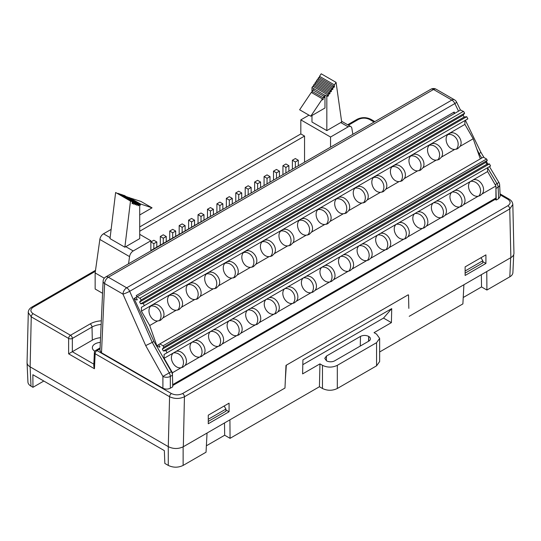 <?xml version="1.0" encoding="UTF-8"?>
<svg xmlns="http://www.w3.org/2000/svg" width="541" height="541" viewBox="0 0 541 541"><rect width="100%" height="100%" fill="white"/><g stroke="black" fill="none" stroke-linecap="round" stroke-linejoin="round"><path stroke-width="0.81" d="M181.093 367.752C174.243 369.111 168.197 357.723 173.282 353.023L176.095 351.393C182.709 349.344 189.546 360.272 184.948 365.527L182.953 367.177L181.093 367.752L172.437 372.749L172.437 374.649A5.254 3.03 60 0 1 172.471 375.19L172.735 386.815L170.327 388.208C167.852 389.378 165.377 389.378 162.902 388.208L162.902 376.428L145.705 345.584L122.969 294.128L104.643 283.545L101.505 352.759L162.902 388.208M101.505 352.759L99.97 350.534M500.175 196.437L498.64 198.655L496.225 200.048L495.969 188.424A5.254 3.03 -120 0 0 495.928 187.883L495.928 198.02L172.687 384.644M172.707 385.537L495.11 199.399L496.225 200.048M374.074 122.036L369.564 119.433C365.851 117.728 362.139 117.728 358.419 119.433L348.431 125.201M95.378 271.305L33.109 307.254C30.147 309.398 30.147 311.542 33.102 313.685L70.486 335.271L90.158 323.917A18.746 10.82 180 0 1 101.316 320.813M100.044 348.817L96.995 350.575L171.436 393.55C175.149 395.261 178.868 395.261 182.581 393.55L507.898 205.736C510.853 203.592 510.86 201.448 507.898 199.298L500.1 194.801M102.567 293.296L95.148 289.016L95.148 272.935L99.848 239.453A5.254 3.03 -60 0 1 103.5 233.8L111.128 229.398M453.358 112.501L454.778 113.34L454.176 112.034L136.258 295.582L136.859 296.887M495.11 199.399L495.928 198.02M478.575 153.989L479.11 153.678L476.722 148.741M458.538 111.169L454.853 103.568A5.254 3.03 -120 0 0 451.857 100.071L433.53 89.488L108.356 277.229L126.682 287.805L451.857 100.071A5.254 3.03 120 0 1 454.481 99.808A5.254 5.254 0 0 1 456.584 102.073A5.254 0.73 154.2 0 1 454.853 103.568L129.684 291.301L152.244 342.392L153.935 341.418L171.389 371.64A5.254 3.03 -120 0 1 172.437 374.649M134.08 298.51L136.738 300.039L137.313 299.687L135.967 297.401L134.08 298.51L153.935 341.418M408.212 294.811L285.986 365.378L408.212 294.811M27.057 362.362L27.057 362.74C27.165 364.343 28.193 365.716 30.127 366.866C28.091 365.648 27.064 364.194 27.057 362.504L28.321 311.548M408.84 308.377L408.529 294.994M512.672 203.551L512.827 204.491L509.75 208.954L184.44 396.769L183.325 446.738L284.979 388.039L285.986 365.378M285.35 379.681L286.297 365.56M481.348 274.672L481.537 286.94L463.224 297.509M463.901 284.742L462.886 303.907L379.647 351.968M481.537 286.94L486.914 290.037L486.765 271.541M224.495 422.961L224.684 435.228L206.378 445.798M207.047 433.037L206.04 452.202L183.135 465.422C178.185 467.762 173.228 467.762 168.278 465.422L168.278 446.629L30.127 366.866L30.999 386.166C29.065 385.016 28.044 383.637 27.929 382.041M224.684 435.228L230.06 438.332L229.918 419.836M302.811 364.681L383.528 318.081L391.725 308.613L302.919 359.887L302.602 373.899L319.954 363.877L319.427 386.734L322.477 388.492L322.477 365.337L319.954 363.877M168.278 465.422L164.836 463.434L164.349 450.626L32.873 374.717L32.967 387.302L43.821 381.04M32.967 387.302L30.999 386.166M230.06 438.332L319.427 386.734M379.647 338.389L379.647 361.544L376.57 365.831L376.57 342.669L379.647 338.389L376.57 334.108L374.047 332.647L391.4 322.632L391.725 308.613M486.914 290.037L509.818 276.816L510.684 257.732M376.57 365.831L337.314 388.492C332.37 390.845 327.42 390.845 322.477 388.492M512.888 272.684C512.773 274.287 511.752 275.667 509.818 276.816M94.817 351.258A9.19 5.309 180 0 1 92.362 347.653A9.19 5.309 180 0 1 100.335 342.392M391.4 322.632L383.528 318.081M360.265 346.051L360.489 336.401L326.453 356.052L324.756 358.365L326.527 360.813A5.775 3.334 180 0 0 334.696 360.813L368.739 341.161L368.739 336.441A5.775 3.334 180 0 1 370.429 338.801A5.775 3.334 180 0 1 368.739 341.161M360.489 336.401C363.214 335.109 365.939 335.109 368.664 336.401L368.739 336.441M322.477 365.337C327.42 367.684 332.37 367.684 337.314 365.337L337.314 388.492M376.57 342.669L337.314 365.337M465.125 266.882L485.919 254.872L485.919 263.453L465.125 275.464L465.125 266.882M208.271 415.177L229.073 403.167L229.073 411.742L208.271 423.752L208.271 415.177M465.125 273.124L482.782 262.926L482.782 260.782L481.01 257.712M482.782 261.641L485.919 263.453M229.073 411.742L225.928 409.929M224.157 406L225.928 409.07L225.928 411.221L208.271 421.412M168.278 446.629L169.583 396.715L95.142 353.733A2.624 1.515 -177.4 0 1 94.371 352.61L93.762 366.095L94.459 368.746L68.633 353.834L68.633 338.429L31.25 316.85L28.173 312.461M183.325 446.738C178.368 449.077 173.418 449.077 168.461 446.738M513.95 253.256C513.936 254.946 512.915 256.407 510.873 257.624L509.75 208.954A2.624 1.515 -120 0 0 507.898 205.736M409.212 316.316L510.873 257.624M92.308 340.167L92.011 327.075L72.345 338.429L72.345 351.691L92.308 340.167A15.703 9.069 180 0 1 100.552 337.665M72.345 351.691L68.633 353.834M182.581 393.55A2.624 1.515 -120 0 1 184.44 396.769C179.49 399.035 174.533 399.015 169.583 396.715A2.624 1.515 -60 0 1 171.436 393.55M465.395 120.285L480.915 152.346L479.123 153.671L481.747 158.06M500.175 196.39L499.654 184.914A5.254 5.254 0 0 0 498.91 182.452L497.03 183.636L487.597 167.852M99.97 350.494L103.108 281.279A5.254 3.03 2.6 0 0 104.643 283.545A5.254 3.03 120 0 1 108.356 277.229A5.254 3.03 60 0 0 105.732 276.965L430.9 89.231A5.254 3.03 -120 0 1 433.53 89.488A5.254 3.03 120 0 1 436.154 89.231A5.254 5.254 0 0 0 430.9 89.231M129.684 291.301A5.254 0.602 156.2 0 1 122.969 294.128A5.254 3.03 120 0 1 126.682 287.805A5.254 3.03 60 0 1 129.684 291.301M171.389 371.64L169.238 372.884A5.254 3.03 60 0 1 170.327 376.428A5.254 2.874 180 0 1 162.902 376.428L169.238 372.884L152.244 342.392L145.705 345.584M72.345 338.429A2.624 1.434 180 0 1 68.633 338.429A2.624 1.515 120 0 1 70.486 335.271A2.624 1.515 -120 0 1 72.345 338.429M225.928 409.07L208.271 419.268M465.125 270.98L482.782 260.782M177.637 310.142A8.67 7.074 60.8 0 0 178.686 308.755A8.67 7.074 60.8 0 0 178.26 300.005A8.67 7.074 60.8 0 0 169.421 295.393M176.17 310.257L179.091 309.58L181.553 307.153C185.536 300.843 176.765 290.531 170.713 294.405C164.166 297.577 168.636 310.554 176.17 310.257L162.976 317.871C166.959 311.562 158.195 301.256 152.143 305.131C145.597 308.296 150.067 321.273 157.6 320.975L160.521 320.306L162.976 317.871M307.633 235.092A8.67 7.074 60.8 0 0 308.674 233.705A8.67 7.074 60.8 0 0 308.255 224.955A8.67 7.074 60.8 0 0 299.41 220.343M306.165 235.207L309.08 234.53L311.542 232.103C315.525 225.793 306.754 215.48 300.708 219.355C294.155 222.527 298.625 235.504 306.165 235.207L292.972 242.821C296.955 236.512 288.184 226.206 282.132 230.081C275.585 233.245 280.055 246.223 287.596 245.925L290.51 245.256L292.972 242.821M377.591 235.044A8.67 7.074 -119.2 0 1 386.389 239.67A8.67 7.074 -119.2 0 1 385.807 249.766M385.368 249.814C378.511 251.173 372.472 239.791 377.55 235.085L380.37 233.455C386.984 231.413 393.821 242.334 389.216 247.589L387.228 249.245L385.368 249.814L370.646 258.314L368.658 259.964L366.798 260.532C359.941 261.891 353.902 250.51 358.981 245.81L361.801 244.18C368.414 242.131 375.251 253.053 370.646 258.314M247.602 310.094A8.67 7.074 -119.2 0 1 256.393 314.72A8.67 7.074 -119.2 0 1 255.812 324.816M255.379 324.864C248.522 326.223 242.483 314.842 247.562 310.135L250.382 308.505C256.995 306.463 263.832 317.384 259.227 322.639L257.232 324.296L255.379 324.864L240.657 333.364L238.662 335.014L236.809 335.582C229.952 336.942 223.913 325.56 228.992 320.86L231.812 319.231C238.425 317.182 245.262 328.103 240.657 333.364M437.622 160.041A8.67 7.074 60.8 0 0 438.67 158.655A8.67 7.074 60.8 0 0 438.244 149.904A8.67 7.074 60.8 0 0 429.405 145.292M436.154 160.156L439.076 159.48L441.53 157.052C445.52 150.743 436.749 140.43 430.697 144.305C424.151 147.477 428.621 160.454 436.154 160.156L422.961 167.771C426.944 161.461 418.179 151.155 412.127 155.03C405.581 158.195 410.051 171.172 417.584 170.875L420.506 170.205L422.961 167.771M270.486 256.535A8.67 7.074 60.8 0 0 271.535 255.149A8.67 7.074 60.8 0 0 271.115 246.398A8.67 7.074 60.8 0 0 262.27 241.786M269.026 256.65L271.94 255.974L274.402 253.546C278.385 247.237 269.614 236.924 263.562 240.799C257.016 243.964 261.486 256.941 269.026 256.65L255.832 264.265C259.815 257.956 251.044 247.65 244.992 251.524C238.446 254.689 242.916 267.667 250.456 267.369L253.371 266.699L255.832 264.265M414.731 213.607A8.67 7.074 -119.2 0 1 423.529 218.226A8.67 7.074 -119.2 0 1 422.947 228.322M422.507 228.37C415.657 229.729 409.611 218.348 414.69 213.641L417.51 212.018C424.124 209.969 430.961 220.89 426.355 226.145L424.367 227.802L422.507 228.37L407.786 236.87L405.797 238.52L403.938 239.095C397.08 240.454 391.042 229.066 396.12 224.366L398.94 222.736C405.554 220.687 412.391 231.616 407.786 236.87M210.463 331.538A8.67 7.074 -119.2 0 1 219.254 336.164A8.67 7.074 -119.2 0 1 219.132 345.733A8.67 7.074 -119.2 0 1 218.672 346.26M222.087 344.083L220.092 345.74L218.233 346.308C211.382 347.667 205.343 336.286 210.422 331.579L213.235 329.949C219.856 327.907 226.693 338.828 222.087 344.083L236.809 335.582M340.451 256.488A8.67 7.074 -119.2 0 1 349.249 261.114A8.67 7.074 -119.2 0 1 348.668 271.21M348.228 271.257C341.371 272.617 335.332 261.235 340.411 256.529L343.231 254.899C349.844 252.857 356.681 263.778 352.076 269.033L350.081 270.689L348.228 271.257L333.506 279.758L331.511 281.408L329.658 281.976C322.801 283.335 316.762 271.954 321.841 267.247L324.661 265.624C331.275 263.575 338.111 274.497 333.506 279.758M344.773 213.648A8.67 7.074 60.8 0 0 345.814 212.261A8.67 7.074 60.8 0 0 345.395 203.511A8.67 7.074 60.8 0 0 336.549 198.899M343.305 213.763L346.22 213.093L348.681 210.659C352.664 204.349 343.9 194.036 337.848 197.918C331.295 201.083 335.765 214.06 343.305 213.763L330.111 221.377C334.095 215.075 325.324 204.762 319.278 208.637C312.725 211.802 317.195 224.779 324.735 224.481L327.65 223.812L330.111 221.377M233.347 277.979A8.67 7.074 60.8 0 0 234.395 276.586A8.67 7.074 60.8 0 0 233.969 267.842A8.67 7.074 60.8 0 0 225.13 263.23M231.879 278.094L234.801 277.418L237.262 274.984C241.245 268.681 232.474 258.368 226.422 262.243C219.876 265.408 224.346 278.385 231.879 278.094L218.692 285.709C222.676 279.399 213.905 269.087 207.852 272.968C201.306 276.133 205.776 289.11 213.31 288.813L216.231 288.143L218.692 285.709M451.877 192.163A8.67 7.074 -119.2 0 1 460.668 196.789A8.67 7.074 -119.2 0 1 460.087 206.878M459.647 206.926C452.797 208.285 446.751 196.904 451.836 192.197L454.65 190.574C461.263 188.525 468.107 199.446 463.502 204.708L461.507 206.358L459.647 206.926L444.932 215.426L442.937 217.076L441.077 217.651C434.227 219.01 428.181 207.622 433.267 202.922L436.08 201.293C442.694 199.244 449.53 210.172 444.932 215.426M173.323 352.982A8.67 7.074 -119.2 0 1 182.114 357.608A8.67 7.074 -119.2 0 1 181.992 367.177A8.67 7.074 -119.2 0 1 181.533 367.704M303.312 277.932A8.67 7.074 -119.2 0 1 312.103 282.558A8.67 7.074 -119.2 0 1 311.528 292.654M311.089 292.701C304.231 294.061 298.192 282.673 303.271 277.973L306.091 276.343C312.705 274.294 319.542 285.222 314.936 290.476L312.941 292.126L311.089 292.701L296.367 301.195L294.372 302.852L292.519 303.42C285.662 304.779 279.623 293.398 284.701 288.691L287.521 287.068C294.135 285.019 300.972 295.941 296.367 301.195M381.912 192.204A8.67 7.074 60.8 0 0 382.96 190.817A8.67 7.074 60.8 0 0 382.534 182.067A8.67 7.074 60.8 0 0 373.689 177.455M380.445 192.319L383.359 191.649L385.821 189.215C389.804 182.905 381.04 172.599 374.987 176.474C368.441 179.639 372.911 192.616 380.445 192.319L367.251 199.933C371.234 193.631 362.47 183.318 356.418 187.193C349.865 190.358 354.335 203.335 361.875 203.044L364.79 202.368L367.251 199.933M196.207 299.423A8.67 7.074 60.8 0 0 197.255 298.03A8.67 7.074 60.8 0 0 196.829 289.286A8.67 7.074 60.8 0 0 187.991 284.674M194.74 299.531L197.661 298.862L200.123 296.427C204.106 290.125 195.335 279.812 189.282 283.687C182.736 286.852 187.206 299.829 194.74 299.531L181.553 307.153M359.021 245.77A8.67 7.074 -119.2 0 1 367.819 250.395A8.67 7.074 -119.2 0 1 367.238 260.485M266.172 299.376A8.67 7.074 -119.2 0 1 274.963 304.001A8.67 7.074 -119.2 0 1 274.842 313.57A8.67 7.074 -119.2 0 1 274.382 314.098M277.797 311.92L275.802 313.57L273.949 314.145C267.092 315.504 261.053 304.116 266.131 299.416L268.951 297.787C275.565 295.738 282.402 306.666 277.797 311.92L292.519 303.42M419.052 170.767A8.67 7.074 60.8 0 0 420.1 169.374A8.67 7.074 60.8 0 0 419.674 160.63A8.67 7.074 60.8 0 0 410.835 156.011M159.068 320.867A8.67 7.074 60.8 0 0 160.116 319.474A8.67 7.074 60.8 0 0 159.69 310.73A8.67 7.074 60.8 0 0 150.851 306.111M289.056 245.817A8.67 7.074 60.8 0 0 290.104 244.424A8.67 7.074 60.8 0 0 289.685 235.68A8.67 7.074 60.8 0 0 280.84 231.061M396.161 224.326A8.67 7.074 -119.2 0 1 404.959 228.951A8.67 7.074 -119.2 0 1 404.837 238.52A8.67 7.074 -119.2 0 1 404.377 239.048M229.032 320.82A8.67 7.074 -119.2 0 1 237.824 325.445A8.67 7.074 -119.2 0 1 237.702 335.014A8.67 7.074 -119.2 0 1 237.242 335.535M456.191 149.323A8.67 7.074 60.8 0 0 457.24 147.93A8.67 7.074 60.8 0 0 456.814 139.186A8.67 7.074 60.8 0 0 447.975 134.574M454.724 149.431L457.645 148.761L460.107 146.327C464.09 140.024 455.319 129.712 449.267 133.586C442.721 136.751 447.191 149.729 454.724 149.431L441.53 157.052M326.203 224.373A8.67 7.074 60.8 0 0 327.244 222.98A8.67 7.074 60.8 0 0 326.825 214.236A8.67 7.074 60.8 0 0 317.98 209.624M251.917 267.254A8.67 7.074 60.8 0 0 252.965 265.868A8.67 7.074 60.8 0 0 252.539 257.117A8.67 7.074 60.8 0 0 243.7 252.505M433.3 202.882A8.67 7.074 -119.2 0 1 442.098 207.507A8.67 7.074 -119.2 0 1 441.977 217.076A8.67 7.074 -119.2 0 1 441.517 217.604M191.893 342.264A8.67 7.074 -119.2 0 1 200.684 346.889A8.67 7.074 -119.2 0 1 200.102 356.979M199.663 357.026C192.812 358.385 186.767 347.004 191.852 342.297L194.665 340.674C201.279 338.625 208.123 349.547 203.517 354.808L201.523 356.458L199.663 357.026L184.948 365.527M321.881 267.213A8.67 7.074 -119.2 0 1 330.679 271.839A8.67 7.074 -119.2 0 1 330.098 281.929M363.342 202.929A8.67 7.074 60.8 0 0 364.391 201.536A8.67 7.074 60.8 0 0 363.965 192.792A8.67 7.074 60.8 0 0 355.119 188.18M214.777 288.698A8.67 7.074 60.8 0 0 215.825 287.312A8.67 7.074 60.8 0 0 215.399 278.561A8.67 7.074 60.8 0 0 206.561 273.949M470.447 181.438A8.67 7.074 -119.2 0 1 479.238 186.063A8.67 7.074 -119.2 0 1 479.116 195.632A8.67 7.074 -119.2 0 1 478.657 196.16M482.072 193.982L480.077 195.639L478.217 196.207C471.367 197.566 465.321 186.185 470.406 181.478L473.219 179.849C479.833 177.806 486.677 188.728 482.072 193.982L495.928 185.982L495.928 187.883M284.742 288.657A8.67 7.074 -119.2 0 1 293.533 293.276A8.67 7.074 -119.2 0 1 292.952 303.373M400.482 181.485A8.67 7.074 60.8 0 0 401.53 180.099A8.67 7.074 60.8 0 0 401.104 171.348A8.67 7.074 60.8 0 0 392.266 166.736M399.015 181.6L401.929 180.924L404.391 178.496C408.374 172.187 399.61 161.874 393.557 165.749C387.011 168.914 391.481 181.891 399.015 181.6L385.821 189.215M158.723 344.651L156.843 345.74L159.406 347.221L160.001 346.876L158.675 344.576L483.323 157.147L486.569 159.02L487.299 160.379L485.804 162.374L486.873 164.227L489.456 163.916L490.545 165.999L164.106 354.47L487.597 167.703L487.597 171.551L473.219 179.849M487.597 171.551L495.928 185.982M377.55 235.085L361.801 244.18M396.12 224.366L380.37 233.455M414.69 213.641L398.94 222.736M433.267 202.922L417.51 212.018M451.836 192.197L436.08 201.293M470.406 181.478L454.65 190.574M164.106 354.47L164.106 358.318L172.437 372.749M173.282 353.023L164.106 358.318M191.852 342.297L176.095 351.393M210.422 331.579L194.665 340.674M228.992 320.86L213.235 329.949M247.562 310.135L231.812 319.231M266.131 299.416L250.382 308.505M284.701 288.691L268.951 297.787M303.271 277.973L287.521 287.068M321.841 267.247L306.091 276.343M340.411 256.529L324.661 265.624M358.981 245.81L343.231 254.899M489.456 163.916L165.965 350.683L167.047 352.773M486.873 164.227L163.375 350.994L165.965 350.683M485.804 162.374L162.307 349.141L163.375 350.994M487.299 160.379L163.808 347.146L162.307 349.141M486.569 159.02L163.078 345.787L163.808 347.146M159.832 343.914L163.078 345.787M463.272 111.48L460.641 109.958L137.144 296.725L139.788 298.253L463.529 111.324L464.624 113.225L463.116 115.233L464.158 117.039L466.707 116.694L467.85 118.871L141.417 307.322L141.417 311.156L149.708 325.533L156.843 345.74M464.908 120.562L464.908 124.383L141.417 311.156M466.707 116.694L143.216 303.46L144.352 305.638M464.158 117.039L140.667 303.805L143.216 303.46M463.116 115.233L139.625 302.006L140.667 303.805M464.624 113.225L141.133 299.991L139.625 302.006M140.038 298.098L141.133 299.991M135.967 297.401L137.144 296.725M478.217 196.207L463.502 204.708M329.658 281.976L314.936 290.476M441.077 217.651L426.355 226.145M403.938 239.095L389.216 247.589M273.949 314.145L259.227 322.639M366.798 260.532L352.076 269.033M218.233 346.308L203.517 354.808M157.6 320.975L149.708 325.533M464.908 124.383L473.199 138.767L480.307 158.892M473.199 138.767L460.107 146.327M417.584 170.875L404.391 178.496M361.875 203.044L348.681 210.659M324.735 224.481L311.542 232.103M287.596 245.925L274.402 253.546M250.456 267.369L237.262 274.984M213.31 288.813L200.123 296.427M139.713 226.943L300.83 133.925L300.83 119.872L308.979 115.172M300.83 119.872L330.544 137.029L348.188 126.844A5.254 3.03 -60 0 1 350.811 126.58A5.254 3.03 -60 0 1 351.846 128.271L352.854 134.29M326.832 130.597L326.832 96.136L327.69 94.851L327.69 96.298L328.434 95.872L328.434 93.742L329.178 92.639L329.178 94.087L329.915 93.654L329.915 91.53L330.659 90.428L330.659 91.875L331.403 91.443L331.403 89.319L332.147 88.21L332.147 89.657L332.891 89.231L332.891 87.108L333.635 85.999L333.635 87.446L334.379 87.02L334.379 84.89L336.062 82.374L341.689 122.016L326.832 130.597L311.974 122.016L311.974 115.517M150.871 241.949L153.84 243.66L156.809 241.949L153.84 240.231L150.871 241.949L150.871 250.524L229.891 205.282M139.713 231.23L304.549 136.068L300.83 133.925M128.548 263.792L129.556 256.61A5.254 3.03 -60 0 1 133.214 250.956L150.858 240.765L150.858 250.916M95.148 272.935L104.278 278.202M138.854 203.876L138.854 205.323L138.117 205.749L138.111 203.626L137.373 203.375L137.373 204.823L136.63 205.255L136.63 203.125L135.886 202.875L135.886 204.322L135.142 204.755L135.142 202.632L134.398 202.381L134.398 203.829L133.654 204.255L133.654 202.131L132.917 201.881L132.917 203.328L132.173 203.761L132.173 201.631L130.482 201.069L124.863 247.203L139.713 238.622L139.713 204.16L123.997 195.477M139.713 234.334L150.858 240.765M327.163 149.127L244.748 196.708M330.544 147.172L330.544 137.029M304.549 161.8L304.549 136.068M244.417 196.511L244.417 196.897M264.076 176.589L267.044 178.307L270.013 176.589L267.044 174.871L264.076 176.589L264.076 185.164M267.044 178.307L267.044 183.453M270.013 176.589L270.013 181.735M198.04 214.716L201.009 216.427L203.977 214.716L201.009 212.998L198.04 214.716L198.04 223.291M201.009 216.427L201.009 221.573M203.977 214.716L203.977 219.862M292.377 160.251L295.345 161.962L298.314 160.251L295.345 158.533L292.377 160.251L292.377 168.826M295.345 161.962L295.345 167.108M298.314 160.251L298.314 165.397M273.509 171.145L276.478 172.856L279.447 171.145L276.478 169.428L273.509 171.145L273.509 179.72M276.478 172.856L276.478 178.003M279.447 171.145L279.447 176.292M216.907 203.822L219.876 205.539L222.845 203.822L219.876 202.104L216.907 203.822L216.907 212.397M219.876 205.539L219.876 210.686M222.845 203.822L222.845 208.968M235.775 192.927L238.743 194.645L241.712 192.927L238.743 191.21L235.775 192.927L235.775 201.888M238.743 194.645L238.743 200.17M241.712 192.927L241.712 198.459M245.208 187.484L248.177 189.194L251.146 187.484L248.177 185.766L245.208 187.484L245.208 196.058M248.177 189.194L248.177 194.341M251.146 187.484L251.146 192.63M207.474 209.266L210.442 210.983L213.411 209.266L210.442 207.555L207.474 209.266L207.474 217.847M210.442 210.983L210.442 216.13M213.411 209.266L213.411 214.412M188.606 220.16L191.575 221.878L194.544 220.16L191.575 218.442L188.606 220.16L188.606 228.735M191.575 221.878L191.575 227.024M194.544 220.16L194.544 225.306M169.739 231.054L172.707 232.772L175.676 231.054L172.707 229.337L169.739 231.054L169.739 239.629M172.707 232.772L172.707 237.918M175.676 231.054L175.676 236.201M124.863 247.203L110.006 238.622L115.625 192.488L132.173 201.631M123.997 195.294L138.002 203.173M139.713 204.16L138.002 203.139M127.602 197.134L139.652 203.693L139.652 204.126M138.746 203.599L127.602 196.951M138.746 203.389L139.652 203.693M139.713 205.424L140.396 205.025L139.713 204.633M129.258 197.688L140.91 201.414L152.055 207.845L139.713 214.973M140.396 205.025L140.396 203.943L129.258 197.506M140.396 203.943L152.055 207.845M133.654 202.131L118.06 193.482M132.917 201.881L118.06 193.306M132.917 203.328L132.173 202.902M130.482 201.069L115.625 192.488M138.854 205.323L138.111 204.89M138.111 203.626L122.516 194.976M137.373 203.375L122.516 194.801M137.373 204.823L136.63 204.397M136.63 203.125L121.028 194.483M135.886 202.875L121.028 194.3M135.886 204.322L135.142 203.896M135.142 202.632L119.541 193.982M134.398 202.381L119.541 193.806M134.398 203.829L133.654 203.396M282.943 165.695L285.912 167.412L288.88 165.695L285.912 163.977L282.943 165.695L282.943 174.27M285.912 167.412L285.912 172.559M288.88 165.695L288.88 170.841M326.832 96.136L324.972 95.06L324.972 108.017L310.777 116.207L322.436 98.841L322.436 99.929L323.18 99.503L323.18 97.738L324.086 96.379L324.086 97.759L324.83 97.326L324.83 95.27L311.974 87.554L312.833 86.269L327.69 94.851M311.974 92.802L311.974 87.554M328.434 95.872L327.69 95.439M313.577 86.702L313.577 85.167L314.321 84.065L329.178 92.639M328.434 93.742L313.577 85.167M329.915 93.654L329.178 93.228M315.065 84.491L315.065 82.956L315.802 81.847L330.659 90.428M329.915 91.53L315.065 82.956M331.403 91.443L330.659 91.016M316.546 82.279L316.546 80.744L317.29 79.635L332.147 88.21M331.403 89.319L316.546 80.744M332.891 89.231L332.147 88.798M318.034 80.061L318.034 78.526L318.777 77.424L333.635 85.999M332.891 87.108L318.034 78.526M334.379 87.02L333.635 86.587M319.521 77.85L319.521 76.315L321.205 73.799L336.062 82.374M334.379 84.89L319.521 76.315M310.777 116.207L299.633 109.776L311.291 92.41L322.436 98.841M323.18 99.503L322.436 99.071M312.035 92.836L312.035 91.301L312.948 89.948L324.086 96.379M323.18 97.738L312.035 91.301M324.83 97.326L324.086 96.9M313.692 90.374L313.692 88.839M226.341 198.378L229.31 200.089L232.278 198.378L229.31 196.66L226.341 198.378L226.341 206.953M229.31 200.089L229.31 205.235M232.278 198.378L232.278 203.903M254.642 182.033L257.611 183.751L260.579 182.033L257.611 180.322L254.642 182.033L254.642 190.615M257.611 183.751L257.611 188.897M260.579 182.033L260.579 187.179M179.172 225.611L182.141 227.321L185.11 225.611L182.141 223.893L179.172 225.611L179.172 234.185M182.141 227.321L182.141 232.468M185.11 225.611L185.11 230.75M163.274 234.787L160.305 236.498L163.274 238.216L166.243 236.498L163.274 234.787M163.274 238.216L163.274 243.362M160.305 236.498L160.305 245.08M166.243 236.498L166.243 241.644M153.84 243.66L153.84 248.806M156.809 241.949L156.809 247.095M498.64 198.655L498.119 187.179L495.969 188.424M499.654 184.914A5.254 3.03 177.4 0 1 498.119 187.179A5.254 3.03 -120 0 0 497.03 183.636L495.184 184.697M172.471 375.19L170.327 376.428L170.327 388.208M183.135 446.839L183.135 465.422M326.453 356.052L326.345 360.705M368.664 336.401L368.549 341.27M100.085 347.904L95.683 350.446A2.624 1.515 -120 0 1 96.995 350.575A2.624 1.515 -60 0 0 95.142 353.733L94.459 368.746M33.102 313.685A2.624 1.515 120 0 0 31.25 316.85L30.127 366.872M101.153 324.444A16.122 9.305 0 0 0 92.011 327.075A2.624 1.515 -120 0 0 90.158 323.917M72.298 351.718L93.85 364.161M369.564 119.433A2.624 1.515 -60 0 1 370.876 119.304L374.845 121.597M500.06 193.888L509.209 199.169A2.624 1.515 120 0 0 507.898 199.298M358.419 119.433A2.624 1.515 -120 0 0 357.107 119.304L347.66 124.761M33.109 307.254A2.624 1.515 -120 0 0 31.791 307.126C29.545 308.451 28.355 310.236 28.213 312.482M340.762 122.55L348.188 126.844M99.848 239.453L129.556 256.61M125.789 246.662L133.214 250.956M103.5 233.8L110.127 237.621M27.057 362.835L27.936 382.129M513.707 254.628L512.888 272.779M513.95 253.208L512.827 204.505M454.481 99.808L436.154 89.231M456.584 102.073L460.452 110.066M498.91 182.452L489.456 166.628M487.941 164.099L486.42 161.556M484.026 157.553L480.875 152.278M105.732 276.965A5.254 5.254 0 0 0 103.108 281.347M370.876 119.304C366.291 117.093 361.699 117.093 357.107 119.304M509.209 199.169C511.455 200.488 512.652 202.273 512.787 204.525M95.514 270.338L31.791 307.126M95.683 350.446A2.624 2.624 0 0 0 94.371 352.637M341.581 121.252L350.811 126.58"/></g></svg>

